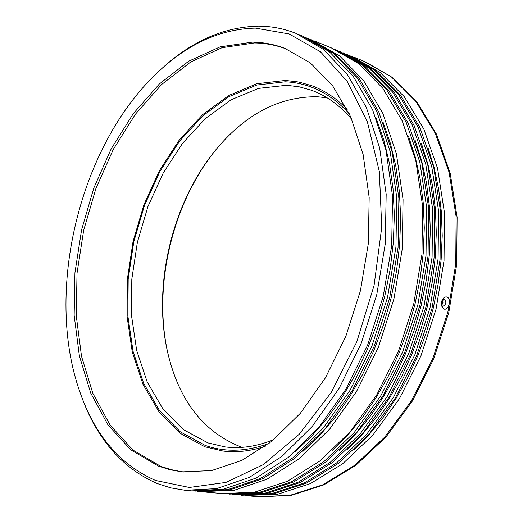 <?xml version="1.0" encoding="UTF-8"?>
<svg xmlns="http://www.w3.org/2000/svg" width="523" height="523" viewBox="0 0 523 523"><rect width="100%" height="100%" fill="white"/><g stroke="black" fill="none" stroke-linecap="round" stroke-linejoin="round"><path stroke-width="0.78" d="M365.479 61.904L392.878 77.757L416.975 102.031L436.47 134.169L450.166 173.1L457.102 217.228L456.697 264.481L448.806 312.486L433.776 358.765L412.444 400.925L386.02 436.94L355.98 465.241L323.907 484.841L291.357 495.346L259.735 496.85M168.099 354.28L167.929 353.548C152.33 285.545 172.936 200.59 217.967 147.264L218.614 146.486M242.188 447.342L240.678 446.838C203.114 431.782 178.748 400.193 167.582 352.057C152.18 284.97 172.544 201.035 216.973 148.427C246.444 113.563 279.929 96.337 317.428 96.755L327.163 97.827M364.008 61.302L391.511 77.044L415.713 101.246L435.313 133.365L449.1 172.329L456.115 216.529L455.755 263.899L447.878 312.041L432.835 358.451L411.457 400.742L384.974 436.849L354.862 465.209L322.711 484.828L290.095 495.301L258.427 496.732L290.095 495.301L322.711 484.828L354.862 465.209L384.974 436.849L411.457 400.742L432.835 358.451L447.878 312.041L455.755 263.899L456.115 216.529L449.1 172.329L435.313 133.365L415.713 101.246L391.511 77.044L364.008 61.302L354.627 57.452M274 439.497C257.185 446.426 240.9 448.897 225.132 446.917L207.951 442.909L183.377 429.612L162.901 408.849L147.192 381.973L136.673 350.449L131.535 315.722L131.803 279.249L137.346 242.417L147.917 206.605L163.15 173.139L182.547 143.328L205.474 118.466L231.14 99.769L258.558 88.387L286.571 85.282L299.241 86.825L311.616 90.302C326.607 95.761 340.009 105.463 351.822 119.401M269.168 443.36C246.477 451.748 225.171 452.434 205.251 445.433L180.33 431.861L159.587 410.712L143.688 383.385L133.058 351.345L127.88 316.075L128.181 279.034L133.816 241.646L144.544 205.284L159.992 171.296L179.657 141.007L202.904 115.714L228.93 96.67L256.76 85.04L285.198 81.81C309.296 82.843 330.66 93.493 349.299 113.753M442.098 304.641L442.988 300.548M285.499 80.437L298.725 82.026L311.636 85.661C324.587 90.42 336.433 98.324 347.18 109.372C336.433 98.324 324.587 90.42 311.636 85.661L298.725 82.026L285.499 80.437L256.845 83.726L228.813 95.467L202.604 114.668L179.193 140.151L159.397 170.661L143.851 204.885L133.051 241.502L127.37 279.145L127.063 316.441L132.267 351.966L142.962 384.242L158.959 411.791L179.847 433.116L204.944 446.819L179.847 433.116L158.959 411.791L142.962 384.242L132.267 351.966L127.063 316.441L127.37 279.145L133.051 241.502L143.851 204.885L159.397 170.661L179.193 140.151L202.604 114.668L228.813 95.467L256.845 83.726L285.499 80.437M265.272 446.276C250.733 451.133 236.651 452.722 223.033 451.048L204.944 446.819L223.033 451.048C236.651 452.722 250.733 451.133 265.272 446.276M254.335 42.958L222.105 47.671L190.718 61.982L161.463 84.634L135.379 114.243L113.301 149.362L95.892 188.535L83.673 230.303L77.025 273.196L76.253 315.722L81.523 356.333L92.885 393.401L110.196 425.251L133.097 450.159L160.921 466.444L168.942 469.111L178.905 471.341L184.004 472.053L172.23 469.974L160.921 466.444L133.097 450.159L110.196 425.251L92.885 393.401L81.523 356.333L76.253 315.722L77.025 273.196L83.673 230.303L95.892 188.535L113.301 149.362L135.379 114.243L161.463 84.634L190.718 61.982L222.105 47.671L254.335 42.958C265.436 43.095 276.262 45.168 286.82 49.162C276.262 45.168 265.436 43.095 254.335 42.958M158.704 466.222L130.9 449.917L108.026 424.983L90.734 393.093L79.398 355.986L74.148 315.33L74.939 272.751L81.595 229.806L93.833 187.986L111.249 148.761L133.326 113.589L159.41 83.928L188.666 61.23L220.046 46.887L252.263 42.147C263.429 42.278 274.32 44.37 284.924 48.41L310.394 62.937L332.713 85.883L350.658 116.734L363.112 154.442L369.173 197.433L368.316 243.666L360.419 290.781L345.853 336.289L325.443 377.809L300.352 413.275L271.999 441.131L241.907 460.371L211.534 470.589L182.226 471.877L170.223 469.798L158.704 466.222M444.02 309.086L441.399 305.765L441.405 302.261L442.223 299.836L443.452 298.084L445.165 296.999L446.642 296.953C451.794 297.92 449.048 310.649 444.02 309.086M351.704 56.268L380.097 72.396L404.259 96.709L423.807 129.024L437.535 168.269L444.472 212.815L444.027 260.585L436.045 309.158L420.891 356L399.415 398.696L372.834 435.149L342.65 463.783L310.459 483.598L277.824 494.183L244.914 495.529M442.281 299.725L444.262 298.979C446.753 302.111 446.243 304.576 442.746 306.36L441.275 304.948M255.361 28.118L289.127 33.962L320.403 51.712L347.167 81.346L367.401 121.937L379.338 171.564L381.731 227.276L374.089 285.368L356.823 341.761L331.216 392.485L299.248 434.221L263.324 464.614L225.923 482.415L189.352 487.469L155.56 480.467C120.316 464.993 95.121 435.567 79.973 392.185C44.115 291.716 79.594 145.505 157.501 72.566C187.711 43.886 220.327 29.066 255.361 28.118M81.098 395.316C96.48 438.562 121.833 467.961 157.148 483.52L170.805 487.874L185.103 490.28L216.6 488.619L249.236 477.453L281.59 456.651L312.087 426.631L339.087 388.432L361.066 343.729L376.743 294.73L385.248 244.006L386.177 194.223L379.659 147.931L366.296 107.32L347.056 74.057L323.149 49.234L295.907 33.374C283.616 28.543 270.992 26.137 258.042 26.15C223.046 27.124 190.418 41.775 160.169 70.089M354.385 449.617L369.271 434.456L383.254 417.276L396.14 398.251L407.731 377.613L417.857 355.607L426.369 332.53L433.142 308.681L438.078 284.381L441.111 259.97L442.216 235.775L441.392 212.116L438.679 189.306L434.142 167.615L427.879 147.316M186.691 490.424L191.764 490.868L223.282 489.227L255.924 478.127L288.271 457.429L318.736 427.559L345.69 389.557L367.617 345.075L383.241 296.312L391.681 245.817L392.557 196.256L385.994 150.153L372.585 109.693L353.306 76.528L329.366 51.757L302.098 35.91L297.888 34.185M348.828 55.078L376.279 70.853L400.422 95.212L419.943 127.592L433.645 166.929L440.549 211.599L440.065 259.5L432.044 308.217L416.857 355.195L395.336 398.016L368.728 434.587L338.525 463.306L306.321 483.187L273.686 493.81L241.574 495.248M345.925 53.902L374.318 70.049L398.461 94.415L417.982 126.828L431.678 166.209L438.575 210.932L438.078 258.911L430.043 307.701L414.844 354.764L393.309 397.657L366.682 434.286L336.466 463.058L304.249 482.971L271.614 493.62L238.691 494.98M295.031 451.761L311.8 435.999L327.666 417.655L342.362 396.957L355.62 374.18L367.218 349.652L376.946 323.75L384.627 296.887L390.138 269.495L393.388 242.018L394.349 214.901L393.021 188.574L389.472 163.444L383.797 139.863L376.135 118.165M346.984 449.957L362.119 434.711L376.351 417.367L389.472 398.127L401.278 377.214L411.588 354.888L420.257 331.451L427.141 307.223L432.148 282.531L435.208 257.734L436.293 233.166L435.411 209.167L432.593 186.051L427.906 164.111L421.466 143.622M197.766 491.398L229.911 489.829L262.559 478.793L294.887 458.207L325.319 428.487L352.234 390.668L374.108 346.403L389.674 297.881L398.055 247.614L398.879 198.276L392.263 152.363L378.815 112.046L359.504 78.986L335.531 54.268L308.171 38.401M305.125 37.172L333.484 53.438L357.444 78.169L376.75 111.262L390.184 151.631L396.78 197.602L395.937 247.019L387.536 297.358L371.951 345.965L350.057 390.295L323.129 428.18L292.684 457.945L260.356 478.571L227.708 489.626L194.765 491.11M343.029 52.699L370.461 68.487L394.584 92.891L414.079 125.376L427.749 164.85L434.613 209.697L434.083 257.806L426.01 306.74L410.771 353.94L389.197 396.97L362.544 433.717L332.301 462.58L300.078 482.559L267.443 493.241L235.317 494.699M340.1 51.516L368.493 67.676L392.61 92.094L412.104 124.605L425.761 164.13L432.619 209.037L432.076 257.218L423.99 306.23L408.731 353.509L387.144 396.604L360.478 433.417L330.222 462.332L297.992 482.343L265.351 493.045L232.421 494.425M302.791 451.552L319.331 435.855L334.962 417.655L349.423 397.166L362.478 374.658L373.886 350.449L383.457 324.914L391.021 298.437L396.454 271.45L399.677 244.365L400.657 217.627L399.395 191.64L395.95 166.798L390.42 143.452L382.934 121.911M339.538 450.277L354.921 434.94L369.395 417.452L382.744 397.99L394.76 376.802L405.266 354.156L414.085 330.359L421.087 305.752L426.167 280.668L429.259 255.479L430.324 230.545L429.37 206.199L426.448 182.782L421.616 160.6L414.994 139.916M204.336 491.973L223.177 493.634L254.786 492.091L287.434 481.284L319.697 461.103L350.011 431.946L376.756 394.839L398.428 351.391L413.778 303.745L421.95 254.361L422.577 205.833L415.792 160.626L402.187 120.865L382.744 88.191L358.667 63.682L331.275 47.874L314.277 40.905M311.244 39.683L339.61 55.928L363.603 80.607L382.941 113.602L396.414 153.821L403.063 199.609L402.272 248.804L393.924 298.914L378.397 347.285L356.562 391.407L329.673 429.095L299.261 458.717L266.946 479.231L234.297 490.228L201.355 491.692M337.178 50.3L364.59 66.094L388.694 90.551L408.162 123.134L421.793 162.751L428.625 207.775L428.043 256.093L419.923 305.249L404.625 352.679L383.006 395.911L356.307 432.835L326.025 461.842L293.782 481.925L261.14 492.666L229.009 494.143M334.23 49.103L362.616 65.283L386.706 89.76L406.175 122.369L419.799 162.032L426.611 207.121L426.016 255.505L417.884 304.739L402.566 352.24L380.927 395.551L354.215 432.534L323.927 461.593L291.677 481.709L259.029 492.476L226.093 493.869M332.04 450.578L347.664 435.162L362.38 417.517L375.959 397.84L388.197 376.377L398.886 353.411L407.862 329.261L414.974 304.262L420.132 278.792L423.244 253.21L424.29 227.904L423.277 203.218L420.244 179.5L415.269 157.07L408.47 136.202M442.582 299.444L442.974 302.569L441.451 305.327M167.582 352.057L167.929 353.548M216.973 148.427L217.967 147.264M312.924 90.793L311.616 90.302M226.093 447.034L225.132 446.917M313.002 86.177L311.636 85.661M258.427 496.732L247.778 495.797M286.63 49.09L284.924 48.41M183.553 472.008L182.226 471.877"/></g></svg>
